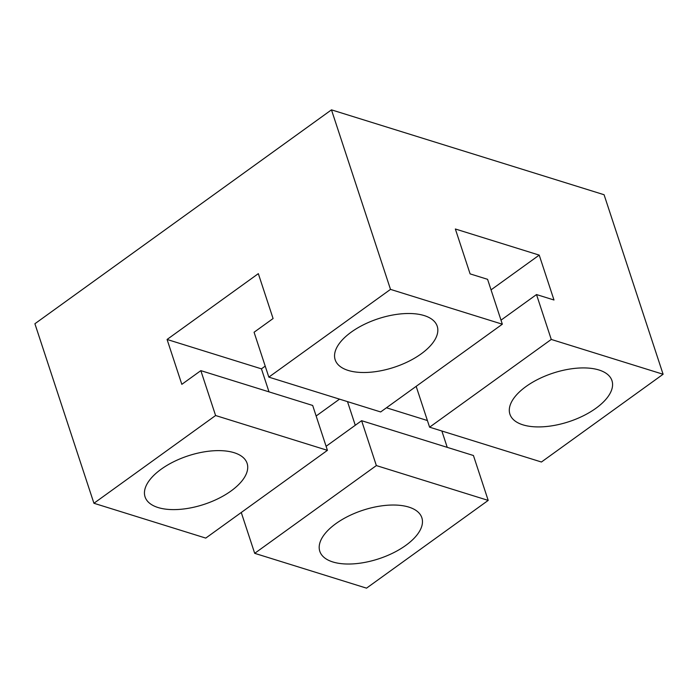 <?xml version="1.0" encoding="UTF-8"?>
<svg xmlns="http://www.w3.org/2000/svg" width="698" height="698" viewBox="0 0 698 698"><rect width="100%" height="100%" fill="white"/><g stroke="black" fill="none" stroke-linecap="round" stroke-linejoin="round"><path stroke-width="1.05" d="M598.963 369.992A53.711 25.547 -18.2 0 1 611.963 380.637A53.711 25.547 -18.2 0 1 583.371 415.781A53.711 25.547 -18.2 0 1 522.915 424.838A53.711 25.547 -18.2 0 1 509.915 414.193A53.711 25.547 -18.2 0 1 538.516 379.058A53.711 25.547 -18.2 0 1 598.963 369.992M408.854 507.106A53.711 25.547 -18.2 0 1 421.854 517.75A53.711 25.547 -18.2 0 1 393.253 552.886A53.711 25.547 -18.2 0 1 332.806 561.951A53.711 25.547 -18.2 0 1 319.806 551.298A53.711 25.547 -18.2 0 1 348.398 516.162A53.711 25.547 -18.2 0 1 408.854 507.106M234.109 452.697A53.711 25.547 -18.2 0 1 247.109 463.341A53.711 25.547 -18.2 0 1 218.509 498.477A53.711 25.547 -18.2 0 1 158.062 507.533A53.711 25.547 -18.2 0 1 145.062 496.889A53.711 25.547 -18.2 0 1 173.662 461.753A53.711 25.547 -18.2 0 1 234.109 452.697M424.218 315.583A53.711 25.547 -18.2 0 1 437.218 326.228A53.711 25.547 -18.2 0 1 408.627 361.372A53.711 25.547 -18.2 0 1 348.18 370.429A53.711 25.547 -18.2 0 1 335.171 359.784A53.711 25.547 -18.2 0 1 363.771 324.64A53.711 25.547 -18.2 0 1 424.218 315.583M93.925 503.267L205.762 538.097L327.432 450.341L312.678 405.459L200.841 370.638L215.595 415.519L93.925 503.267L34.9 323.741L331.471 109.848L390.505 289.382L268.835 377.129L254.072 332.248L273.084 318.541L258.33 273.651L167.075 339.464L181.829 384.345L200.841 370.638M268.835 377.129L380.663 411.951L502.333 324.204L487.579 279.322L470.103 273.878L455.349 228.996L539.222 255.11L553.985 300L536.509 294.556L551.263 339.437L429.593 427.185L416.165 386.352M269 391.857L261.436 368.849L265.214 366.127L261.436 368.849L167.075 339.464M502.333 324.204L390.505 289.382M327.432 450.341L215.595 415.519M429.593 427.185L541.43 462.015L663.1 374.259L604.075 194.733L331.471 109.848M316.142 415.999L339.516 399.143M491.043 289.862L539.222 255.11M347.499 401.629L355.273 425.265M326.106 446.301L361.608 420.693L376.362 465.575L254.691 553.331L241.264 512.489M501.007 320.155L536.509 294.556M551.263 339.437L663.1 374.259M386.456 407.78L427.403 420.528M447.235 447.357L441.86 431.006M361.608 420.693L473.436 455.515L488.199 500.405L366.529 588.152L254.691 553.331M376.362 465.575L488.199 500.405"/></g></svg>
